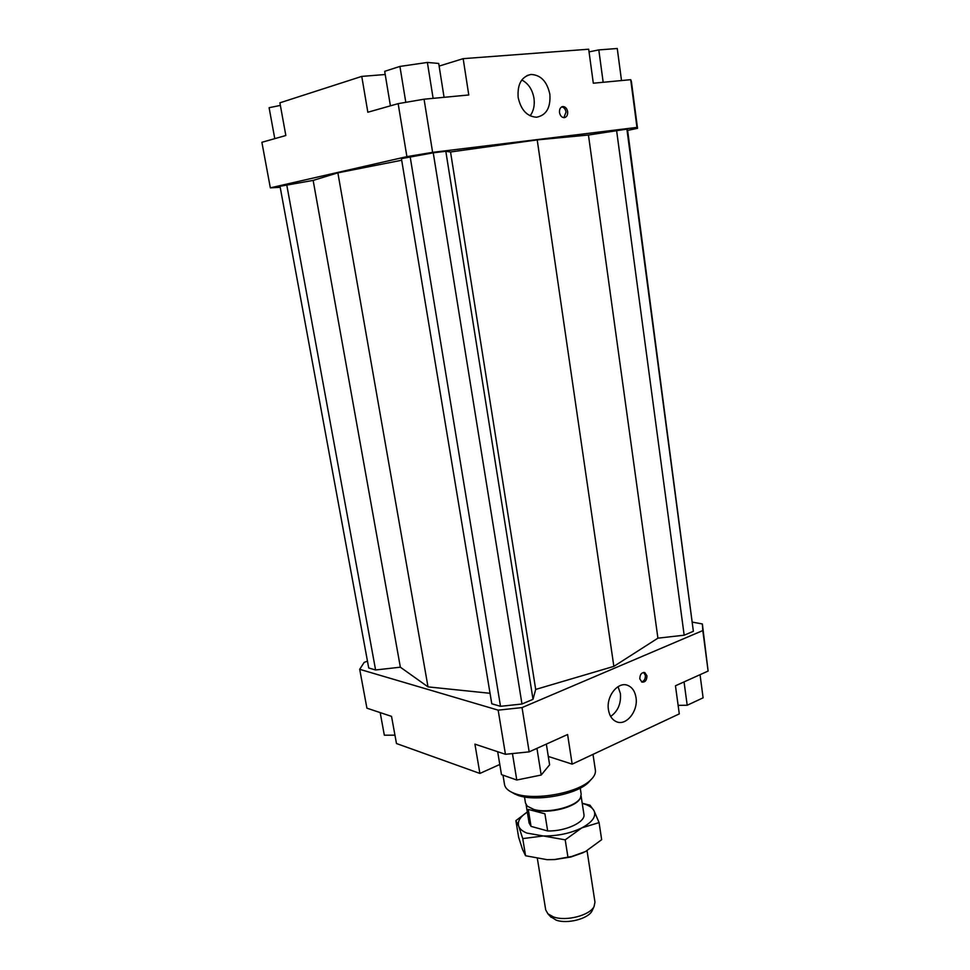 <?xml version="1.0" encoding="UTF-8"?>
<svg xmlns="http://www.w3.org/2000/svg" width="970" height="970" viewBox="0 0 970 970"><rect width="100%" height="100%" fill="white"/><g stroke="black" fill="none" stroke-linecap="round" stroke-linejoin="round"><path stroke-width="1.45" d="M524.491 796.928L525.485 803.039L527.292 806.203L534.082 809.526C548.438 813.794 576.459 806.628 580.436 797.789L581.175 794.224L580.242 788.101M527.062 805.985L534.421 809.95C548.596 814.169 576.253 807.101 580.181 798.359L580.581 797.51M526.116 804.76L529.099 823.009L531.026 826.367L528.274 809.404L544.91 813.806L547.662 830.951L531.026 826.367M587.044 850.714L594.974 902.161L594.064 906.55C589.857 915.425 566.031 921.585 553.555 916.953L547.941 913.861L545.722 909.957L537.38 858.644M550.378 916.492L556.162 920.13C567.244 924.252 588.317 918.796 592.064 910.891L592.561 909.811M547.662 830.951C565.425 831.532 585.868 821.99 583.916 814.327L581.103 796.055M608.457 709.822C605.983 696.193 618.229 681.001 627.881 685.451C632.282 687.366 634.986 691.38 635.993 697.478C638.418 711.083 626.111 726.385 616.302 721.656C612.082 719.704 609.463 715.763 608.457 709.822M610.663 716.43C617.951 711.252 621.2 703.626 620.4 693.55L618.035 686.675M518.162 97.449C517.24 84.305 521.508 76.642 530.978 74.46C540.811 74.908 547.104 81.528 549.869 94.332C550.742 107.646 546.328 115.272 536.604 117.225C527.086 116.594 520.938 109.998 518.162 97.449M530.117 115.842C533.585 111.15 534.87 105.33 533.997 98.37C532.421 89.531 528.347 83.396 521.775 80.001M639.812 678.915C639.909 674.477 641.558 672.368 644.783 672.562L646.954 675.787C646.857 680.225 645.195 682.334 641.97 682.116L639.812 678.915M641.522 681.898C644.189 681.146 645.474 678.988 645.377 675.411L643.644 672.416M559.508 112.556C559.29 109.064 560.43 107.064 562.927 106.53C565.389 106.7 566.965 108.41 567.644 111.671C567.862 115.163 566.722 117.164 564.2 117.673C561.763 117.503 560.199 115.794 559.508 112.556M563.885 117.673L566.031 112.047C565.413 108.979 563.946 107.282 561.642 106.918M592.997 754.369L595.386 770.156C595.835 773.332 594.222 776.643 590.56 780.086C577.465 793.339 533.209 801.111 514.415 793.399L512.196 792.49C507.649 790.356 505.091 787.701 504.533 784.548L502.981 775.163M511.614 792.211L517.071 795.024C534.725 802.263 576.107 795 588.414 782.535L591.021 779.637M499.78 764.469L479.895 773.442L396.475 743.529L391.528 716.369L366.915 708.173L359.7 669.312L364.174 662.377L367.46 661.164M692.677 622.182L702.365 623.952L702.813 630.561L522.042 707.591L498.156 710.149L359.7 669.312M401.689 160.244L337.875 172.842L313.152 180.408L280.015 186.288L368.721 667.978L375.596 669.979L400.355 667.19L428.012 686.881L490.044 693.295M693.368 631.3L627.554 129.931L626.899 129.119L588.45 135.024L537.21 139.898L450.541 151.987L445.812 151.284L433.25 152.823L401.422 158.631L491.778 703.771L500.52 706.318L521.969 704.014L533.015 699.321L535.695 689.428L613.852 666.378L657.915 638.163L684.165 635.204L693.368 631.3L626.899 129.119M479.895 773.442L474.924 744.135L505.443 754.296L529.171 751.859L522.042 707.591M498.156 710.149L505.443 754.296M529.171 751.859L567.596 734.508L572.167 764.142L679.291 713.884L675.46 685.79L708.112 671.046L702.365 623.952M572.167 764.142L548.292 756.442M432.62 152.363L636.963 127.409L637.532 128.331L631.385 81.383L630.718 79.685L593.313 83.214L588.681 49.215L463.163 58.661L468.777 94.975L424.06 99.207L398.149 103.644L406.891 156.631L432.62 152.363L424.06 99.207M630.718 79.685L636.963 127.409M280.209 187.319L270.339 187.84L406.891 156.631M637.532 128.331L627.614 130.404M270.339 187.84L261.888 142.299L285.847 135.509L279.893 102.82L361.762 76.4L385.211 74.508M398.149 103.644L367.836 112.241L361.762 76.4M702.813 630.561L708.112 671.046M274.777 138.637L269.102 107.706L280.366 105.403M390.413 105.839L384.678 71.319L399.919 66.433L405.799 102.335M399.919 66.433L427.382 62.444L438.707 63.45L444.066 97.315M427.382 62.444L433.117 98.346M439.131 66.081L463.163 58.661M589.045 51.871L598.805 49.906L617.259 48.5L621.503 80.546M598.805 49.906L603.17 82.28M394.948 735.163L384.326 735.187L380.179 712.586M546.34 744.111L549.614 764.809L541.199 775.03L516.78 780.025L501.478 774.63L497.671 751.714M516.78 780.025L512.451 753.581M541.199 775.03L536.943 748.355M700.049 674.683L703.104 697.83L687.196 705.251L684.044 681.91M687.196 705.251L678.115 705.348M450.541 151.987L535.695 689.428M537.21 139.898L613.852 666.378M445.812 151.284L533.015 699.321M433.25 152.823L521.969 704.014M410.14 156.655L500.52 706.318M337.875 172.842L428.012 686.881M313.152 180.408L400.355 667.19M286.732 184.761L375.596 669.979M616.58 130.38L684.165 635.204M588.45 135.024L657.915 638.163M527.304 812.06C520.078 816.801 517.216 821.541 518.732 826.294C519.823 829.059 522.539 831.314 526.868 833.072L543.321 835.97L522.745 838.601L518.732 826.294L515.882 820.632L518.635 837.304L522.563 849.55L525.558 855.746L547.141 859.687L554.525 859.529L571.633 856.51L585.456 851.575L601.667 839.68L599.072 822.596L581.794 827.895C592.464 822.136 596.526 816.376 593.967 810.605C592.512 807.949 589.566 805.827 585.128 804.239L582.23 803.366M582.218 803.269L589.966 805.209L593.967 810.605L599.072 822.596M536.228 827.798L542.375 829.495M543.321 835.97C557.471 836.104 570.299 833.412 581.794 827.895L565.207 839.838L543.321 835.97M515.882 820.632L527.304 812.035M583.37 852.606L570.857 857.019L554.707 859.578L547.141 859.687M522.745 838.601L525.558 855.746M565.207 839.838L567.947 857.189M592.064 910.891L594.064 906.55M551.19 917.365L547.941 913.861M530.978 74.46L526.977 75.563M562.927 106.53L561.933 106.773M514.985 794.163L512.196 792.49M588.414 782.535L590.56 780.086M570.857 857.019L571.633 856.51"/></g></svg>

